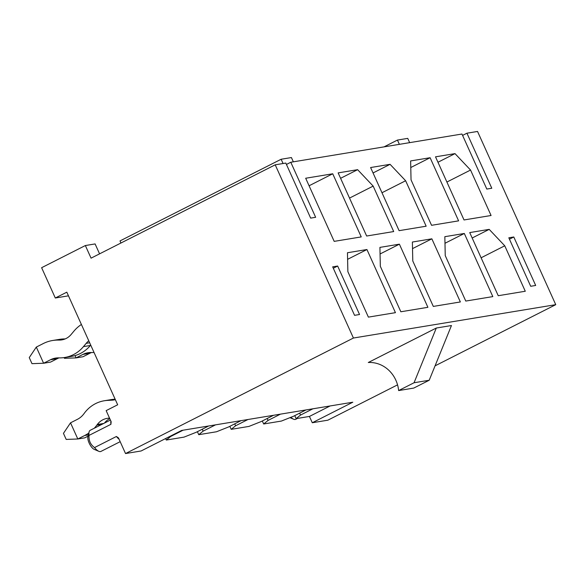 <?xml version="1.0" encoding="UTF-8"?>
<svg xmlns="http://www.w3.org/2000/svg" width="585" height="585" viewBox="0 0 585 585"><rect width="100%" height="100%" fill="white"/><g stroke="black" fill="none" stroke-linecap="round" stroke-linejoin="round"><path stroke-width="0.88" d="M299.652 413.149L300.522 415.072L312.909 408.791M262.307 420.973L263.667 423.986L281.414 421.061L293.597 416.213L305.984 409.939M267.191 418.502L268.062 420.425L280.449 414.143M229.846 426.326L231.207 429.339L248.954 426.414L261.137 421.573L273.524 415.291M234.731 423.854L235.601 425.778L247.989 419.496M197.386 431.679L198.746 434.692L216.494 431.767L228.677 426.926L241.064 420.644M202.271 429.207L203.141 431.13L215.536 424.849M165.621 438.56L166.294 440.044L184.034 437.119L196.216 432.278L208.611 425.997M170.498 436.081L170.681 436.483L183.076 430.202M68.467 295.834L55.304 298.006L66.814 292.171L117.665 404.791L106.156 410.619L111.157 421.705L110.923 424.308A11.846 4.475 -116.9 0 1 110.901 421.127M110.419 420.059L90.229 430.289A11.846 4.475 63.1 0 0 89.066 432.037A11.846 4.475 63.1 0 0 89.052 435.394C88.649 440.585 90.485 444.644 94.551 447.569L116.415 436.483L118.484 437.924L125.534 453.55L353.42 338.035L275.213 164.816L91.063 258.161L85.359 245.539L41.623 267.703L55.304 298.006M397.551 384.857L327.863 420.184L312.288 422.75L352.799 402.217L181.628 430.443L141.117 450.976L125.534 453.55M286.438 164.458L290.789 162.25L315.644 217.298L310.664 218.117L285.816 163.069L275.213 164.816M462.581 135.406L466.932 133.204L491.788 188.246L486.815 189.065L461.96 134.023L290.789 162.25M435.065 365.844L555.75 304.668L477.535 131.449L466.932 133.204M337.647 266.029L359.541 314.511L354.561 315.33L332.675 266.848L337.647 266.029L333.296 268.237M555.75 304.668L353.42 338.035M334.189 241.371L361.237 236.91L332.733 173.782L305.684 178.242L334.189 241.371M366.649 236.018L393.698 231.558L373.171 186.103L357.618 169.679L338.145 172.889L366.649 236.018M399.102 230.665L426.158 226.205L405.632 180.75L390.078 164.326L370.605 167.537L399.102 230.665M431.562 225.313L458.611 220.852L430.114 157.723L410.633 160.934L411.043 179.858L431.562 225.313M464.022 219.96L491.071 215.499L470.552 170.045L454.998 153.621L435.518 156.831L464.022 219.96M395.438 312.661L366.934 249.532L347.461 252.742L347.87 271.667L368.389 317.121L395.438 312.661M427.898 307.308L399.394 244.179L379.921 247.389L380.33 266.314L400.849 311.768L427.898 307.308M460.358 301.955L431.854 238.826L412.381 242.036L412.783 260.961L433.309 306.416L460.358 301.955M492.819 296.602L464.315 233.473L444.841 236.684L445.243 255.608L465.77 301.063L492.819 296.602M525.279 291.25L504.753 245.795L489.199 229.371L469.726 232.581L498.23 295.71L525.279 291.25M508.818 237.802L513.791 236.983L535.684 285.458L530.705 286.284L508.818 237.802M294.767 415.621L296.127 418.633L309.436 416.44L312.288 422.75M296.127 418.633L300.522 415.072M263.667 423.986L268.062 420.425M231.207 429.339L235.601 425.778M198.746 434.692L203.141 431.13M166.294 440.044L170.681 436.483M509.44 239.185L513.791 236.983M89.052 435.394L110.923 424.308M368.287 362.51L436.308 328.031L451.459 325.531L429.207 380.25L413.785 388.067L398.634 390.568A30.661 28.19 -99.4 0 0 368.287 362.51M504.753 245.795L481.104 257.788M472.168 238L489.199 229.371M444.98 243.272L464.315 233.473M412.52 248.625L431.854 238.826M380.06 253.978L399.394 244.179M347.6 259.33L366.934 249.532M470.552 170.045L446.903 182.03M437.968 162.25L454.998 153.621M410.78 167.522L430.114 157.723M405.632 180.75L381.983 192.736M373.047 172.955L390.078 164.326M373.171 186.103L349.523 198.088M340.587 178.308L357.618 169.679M309.085 185.767L332.733 173.782M384.023 146.872L397.449 140.071L407.73 138.374L409.661 142.645M397.449 140.071L399.379 144.341M283.067 163.522L281.136 159.252L120.005 240.925L120.949 243.009M309.436 416.44L330.115 405.953M436.308 328.031L414.056 382.751L429.207 380.25M414.056 382.751L398.634 390.568M297.458 418.414L295.703 419.306A11.846 4.475 -116.9 0 1 293.604 419.211A11.846 4.475 -116.9 0 1 290.928 417.28M281.136 159.252L291.418 157.555L293.348 161.826M85.359 245.539L95.099 243.93L99.574 253.846M119.069 439.233A11.846 4.475 -116.9 0 1 116.415 436.483M120.174 441.675L100.942 451.423A11.846 4.475 -116.9 0 1 98.85 451.327A11.846 4.475 -116.9 0 1 94.551 447.569M98.85 451.327L94.243 449.382A7.663 2.896 -116.9 0 1 87.904 439.072A7.663 2.896 -116.9 0 1 87.918 436.9L89.066 432.037M104.444 423.087A17.601 16.183 80.6 0 1 109.775 418.641M115.347 399.657A20.409 18.764 80.6 0 1 113.826 399.979A20.409 18.764 80.6 0 1 111.852 400.184L107.735 400.389A35.436 32.584 -99.4 0 0 104.305 400.754A35.436 32.584 -99.4 0 0 84.372 413.156L83.838 413.873A20.285 18.647 80.6 0 1 77.425 419.328L70.522 422.831L77.812 438.991L84.737 437.851L88.094 436.147M115.15 399.219L114.66 399.248A35.436 32.584 -99.4 0 0 111.23 399.606L104.305 400.754M88.84 433.01A38.127 35.049 -99.4 0 1 84.723 435.489L77.812 438.991L66.193 439.415L63.451 433.361L70.522 422.831M94.287 428.235A38.127 35.049 -99.4 0 0 96.774 425.229L97.307 424.513A17.601 16.183 80.6 0 1 107.209 418.355A17.601 16.183 80.6 0 1 108.912 418.173L109.549 418.143M75.034 355.585L76.072 357.888L82.997 356.748L89.9 353.245L82.975 354.386L76.072 357.888L64.445 358.312L64.116 357.581M94.046 352.484A35.436 32.584 80.6 0 1 91.874 352.536L91.011 352.521A20.285 18.647 -99.4 0 0 87.977 352.748A20.285 18.647 -99.4 0 0 82.975 354.386M91.509 352.528A20.285 18.647 -99.4 0 0 89.9 353.245M105.132 422.253L105.315 422.648M88.774 340.799A20.409 18.764 -99.4 0 0 86.192 343.351L83.458 346.62A35.436 32.584 80.6 0 1 64.73 357.486A35.436 32.584 80.6 0 1 59.414 357.888L58.558 357.874A20.285 18.647 -99.4 0 0 55.517 358.1A20.285 18.647 -99.4 0 0 50.515 359.738L43.612 363.241L36.314 347.08L43.224 343.578A38.127 35.049 80.6 0 1 52.613 340.499A38.127 35.049 80.6 0 1 58.325 340.075L59.187 340.082A17.601 16.183 -99.4 0 0 61.827 339.885A17.601 16.183 -99.4 0 0 71.129 334.488L73.864 331.22A38.252 35.166 80.6 0 1 81.395 324.47M90.712 345.091L90.382 345.479A35.436 32.584 80.6 0 1 71.655 356.345L64.73 357.486M59.048 357.881A20.285 18.647 -99.4 0 0 57.44 358.598L50.537 362.1L43.612 363.241L31.985 363.665L29.25 357.603L36.314 347.08M52.613 340.499L59.538 339.358A38.127 35.049 80.6 0 1 65.162 338.927M111.852 400.184L115.325 399.613M107.735 400.389L114.66 399.248M84.723 435.489L88.393 434.882M96.774 425.229L101.878 424.388M97.307 424.513L103.721 423.452M89.666 342.773L86.192 343.351M90.382 345.479L83.458 346.62M57.44 358.598L50.515 359.738M65.096 338.956L58.325 340.075M64.387 339.227L59.187 340.082M289.948 417.668L293.604 419.211"/></g></svg>
